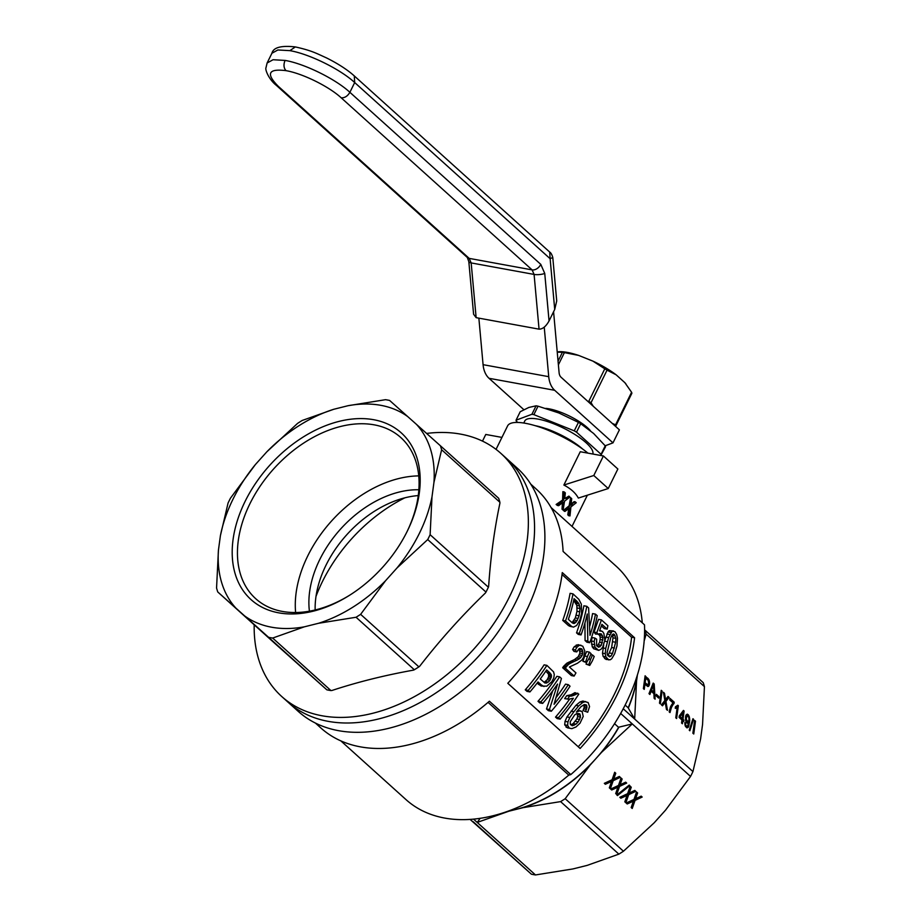 <?xml version="1.0" encoding="UTF-8"?>
<svg xmlns="http://www.w3.org/2000/svg" width="921" height="921" viewBox="0 0 921 921"><rect width="100%" height="100%" fill="white"/><g stroke="black" fill="none" stroke-linecap="round" stroke-linejoin="round"><path stroke-width="1.38" d="M553.579 311.759L559.105 372.74A7.564 5.135 -79.6 0 0 561.096 377.276L619.396 429.842L612.995 442.863L605.189 445.776M612.995 442.863L554.684 390.297A22.703 15.392 -79.6 0 1 548.732 376.677L544.242 327.174M554.684 390.297L489.028 378.301L523.865 409.695M489.028 378.301A22.703 15.392 -79.6 0 1 483.076 364.67L478.862 318.148M476.134 317.653L471.172 262.922A7.564 2.107 174.8 0 1 468.824 261.633L473.59 314.234L476.134 317.653L539.05 329.154L534.088 274.423A7.564 2.107 -5.2 0 0 544.748 273.456L540.788 264.373L349.888 92.307L354.689 82.545C340.286 69.202 309.214 53.913 289.862 50.643L277.854 49.976L271.925 53.234C273.387 47.432 281.204 45.336 295.365 46.925L289.862 50.643M552.784 257.489L552.784 257.489C551.932 254.553 550.908 252.745 549.71 252.066L550.125 258.697L552.784 257.489L556.721 300.937L554.718 309.433L549.054 320.945C545.98 326.437 542.642 329.177 539.05 329.154M316.007 596.371A132.44 89.798 132 0 1 404.814 497.835M254.196 624.806A163.662 110.957 -48 0 0 281.711 696.495L287.905 702.078A163.662 110.957 -48 0 0 479.899 654.808A163.662 110.957 -48 0 0 507.057 458.946L517.383 468.259A163.662 110.957 -48 0 1 490.237 664.122A163.662 110.957 -48 0 1 298.243 711.392L287.905 702.078A163.662 110.957 -48 0 0 479.899 654.808A163.662 110.957 -48 0 0 507.057 458.946L500.863 453.362A163.662 110.957 -48 0 0 460.569 434.113A163.662 110.957 -48 0 0 426.607 433.434M281.711 696.495A163.662 110.957 -48 0 0 473.705 649.213A163.662 110.957 -48 0 0 500.863 453.362M416.453 424.362L440.422 445.787A138.115 93.643 132 0 1 441.62 449.747L499.884 502.267A292.406 151.47 76 0 1 499.884 503.338C494.381 529.437 490.628 557.113 488.637 586.366A292.406 151.47 76 0 1 488.383 587.218L430.119 534.698A138.115 93.643 132 0 1 427.724 539.556L396.997 567.969L385.565 580.714A128.94 87.426 132 0 1 318.574 623.275L304.367 626.821A128.94 87.426 132 0 1 244.606 615.896L235.949 608.171A128.94 87.426 132 0 1 218.438 550.148L220.407 535.677A128.94 87.426 132 0 1 255.393 464.552L266.825 451.82A128.94 87.426 132 0 1 333.828 409.258L348.034 405.712A128.94 87.426 132 0 1 407.784 416.637L416.453 424.362A128.94 87.426 132 0 1 433.952 482.374L431.995 496.845A128.94 87.426 132 0 1 396.997 567.969M488.383 587.218A138.115 93.643 -48 0 1 485.989 592.076A292.406 214.938 131.7 0 1 485.367 593.032C461.743 615.815 439.881 640.187 419.78 666.136A292.406 214.938 131.7 0 1 418.894 666.862L360.629 614.342A138.115 93.643 132 0 1 356.059 617.254L318.574 623.275M356.059 617.254L414.323 669.763A292.406 152.506 -172.3 0 1 413.506 670.12C384.587 675.312 357.417 682.093 332.009 690.462A292.406 152.506 -172.3 0 1 330.938 690.577L272.674 638.057A138.115 93.643 132 0 1 268.587 637.309L244.606 615.896M330.938 690.577A138.115 93.643 -48 0 1 326.851 689.829A292.406 0.725 -138.1 0 1 326.402 689.438L276.726 645.103A292.406 0.725 -138.1 0 1 276.024 644.481L217.759 591.961A138.115 93.643 132 0 1 216.562 588.001L218.438 550.148M407.001 531.728A108.425 73.507 -48 0 0 400.854 437.59A108.425 73.507 -48 0 0 340.678 426.458A108.425 73.507 -48 0 0 249.959 503.637A108.425 73.507 -48 0 0 255.67 598.662A108.425 73.507 -48 0 0 349.945 595.035M418.756 475.892A108.425 73.507 -48 0 0 398.528 478.598A108.425 73.507 -48 0 0 295.618 612.511M339.043 421.392A112.212 76.075 -48 0 0 232.334 557.24A112.212 76.075 -48 0 0 349.289 595.45A112.212 76.075 -48 0 0 407.347 531.037A112.212 76.075 -48 0 0 339.043 421.392M220.407 535.677L228.063 503.05A138.115 93.643 132 0 1 230.457 498.192L255.393 464.552M266.825 451.82L297.552 423.407A138.115 93.643 132 0 1 302.134 420.494L333.828 409.258M326.851 689.829L268.587 637.309M304.367 626.821L272.674 638.057M385.565 580.714L360.629 614.342M485.989 592.076L427.724 539.556M431.995 496.845L430.119 534.698M414.323 669.763A138.115 93.643 -48 0 0 418.894 666.862M235.949 608.171L217.759 591.961M348.034 405.712L385.519 399.679A138.115 93.643 132 0 1 389.595 400.428L407.784 416.637M499.884 502.267A138.115 93.643 -48 0 0 498.687 498.296L440.422 445.787M441.62 449.747L433.952 482.374M418.261 495.579A94.598 64.136 -48 0 0 315.155 609.978M418.871 489.765A94.598 64.136 -48 0 0 309.421 611.176M340.805 740.841L405.977 799.589A157.042 106.468 -48 0 0 446.973 818.458A157.042 106.468 -48 0 0 568.775 775.114A1235.395 350.371 -153.8 0 0 570.801 774.584A160.83 109.035 132 0 0 644.493 624.818L563.088 551.437A160.83 109.035 -48 0 0 536.149 488.993L530.772 484.147M488.061 702.366L568.775 775.114M642.282 622.826A157.042 106.468 -48 0 0 616.264 566.3L551.08 507.54M627.028 795.433L620.846 798.231L619.821 797.298L627.615 793.683L630.183 786.246L631.265 787.213L629.227 792.981L634.811 790.414L635.812 791.312L628.698 794.65L625.854 802.744L624.818 801.811L627.028 795.433L626.073 794.581L619.902 797.379M634.811 790.414L627.742 793.798L624.899 801.88M630.183 786.246L628.272 792.129L629.227 792.981M496.051 449.367L507.586 425.916A51.081 14.483 26.2 0 1 539.959 427.194A51.081 14.483 26.2 0 1 587.932 453.132M608.251 488.533L578.33 498.077C575.671 493.046 570.847 488.694 563.871 485.045L580.253 451.727L603.405 455.964L617.864 469.008L608.251 488.533L593.792 475.501L603.405 455.964M565.897 498.434L568.89 496.108L565.183 498.307M564.711 498.652L565.333 492.908L564.262 491.941L563.468 500.218L557.596 504.754L558.633 505.687L563.284 502.164L562.593 509.255L562.017 509.152A51.081 14.483 26.2 0 1 563.088 510.096L564.538 501.185L569.88 497.006L568.89 496.108M562.017 509.152L562.443 502.82M557.596 504.754L556.123 504.478A51.081 14.483 26.2 0 1 557.435 505.468L558.633 505.687M556.123 504.478L562.593 500.057L562.858 491.676L564.262 491.941M571.089 504.259L574.105 501.634L575.257 501.841L571.377 504.006M572.263 504.167L571.043 505.065L571.699 498.641L570.629 497.674L569.834 505.963L563.963 510.487L564.999 511.42L569.65 507.897L568.959 515L567.785 514.781A51.081 14.483 26.2 0 1 568.533 515.656L569.995 515.921L570.905 506.93L576.247 502.739L575.257 501.841M567.785 514.781L568.729 508.611M563.963 510.487L563.41 510.384A51.081 14.483 26.2 0 1 564.412 511.316L564.999 511.42M563.41 510.384L569.109 505.825L570.629 497.674M482.5 441.113L485.77 434.459L501.933 437.406M593.792 475.501L563.871 485.045M644.619 629.837L644.976 630.16A138.115 93.643 132 0 1 646.174 634.12L644.182 640.924M625.163 705.06L628.11 707.731A547.028 123.978 54.4 0 0 628.318 708.076A128.94 87.426 -48 0 0 636.549 681.218L637.378 675.116M614.549 723.699L618.498 727.268A547.028 359.374 168.5 0 1 618.924 727.153L632.278 723.929L601.551 752.342A128.94 87.426 -48 0 0 618.924 727.153M618.659 727.222A128.664 87.23 132 0 1 595.841 758.708A128.664 87.23 132 0 1 516.013 809.421A128.664 87.23 132 0 1 508.38 811.056M637.367 675.151A128.664 87.23 132 0 1 628.191 707.858M473.141 821.682L531.405 874.202A138.115 93.643 -48 0 0 535.481 874.95L572.966 868.929L587.172 865.383L618.866 854.135A138.115 93.643 -48 0 0 623.448 851.234L654.175 822.81L665.607 810.077L690.543 776.449A138.115 93.643 -48 0 0 692.937 771.591L700.593 738.953L702.562 724.482L704.438 686.629A138.115 93.643 -48 0 0 703.241 682.668L644.976 630.16M636.549 681.218L634.673 719.071L623.241 708.767M692.937 771.591L634.673 719.071L628.318 708.076M470.09 819.402L531.405 874.202M690.543 776.449L620.673 713.464M507.114 811.505A128.94 87.426 -48 0 0 508.922 811.194L477.216 822.43L535.481 874.95M480.198 818.308L477.216 822.43L473.544 819.126M590.119 765.086L565.183 798.714A138.115 93.643 132 0 1 560.601 801.615L523.116 807.648A128.94 87.426 -48 0 0 590.119 765.086L601.551 752.342M565.183 798.714L623.448 851.234M611.717 789.999L610.681 789.067L618.486 785.452L621.053 778.015L622.124 778.982L620.098 784.75L625.681 782.182L626.671 783.08L619.557 786.419L616.725 794.512L615.688 793.58L617.887 787.202L611.717 789.999M617.484 795.571L616.863 795.019L629.193 785.095L629.814 785.659L617.484 795.571M614.687 772.27L615.769 773.249L613.731 779.016L619.315 776.449L620.305 777.336L613.202 780.686L610.358 788.767L609.322 787.835L611.532 781.469L605.35 784.266L604.326 783.334L612.12 779.719L614.687 772.27L612.776 778.153L613.731 779.016M633.383 801.166L627.213 803.964L626.176 803.031L633.982 799.428L636.549 791.979L637.62 792.946L635.594 798.714L641.177 796.147L642.167 797.045L635.053 800.395L632.22 808.477L631.184 807.544L633.383 801.166L632.428 800.314L626.268 803.112M646.174 634.12L704.438 686.629M688.655 722.628L686.859 722.881L685.604 720.498L685.834 715.433L687.262 714.132L689.184 716.319L689.76 720.671L688.194 727.394L686.928 727.855L685.12 725.506L684.867 722.594L686.064 725.725L687.457 726.358L688.655 722.628L687.078 723.031M648.649 686.295L647.785 686.502L644.942 684.199L644.24 689.38L643.376 688.597L645.114 675.784L649.224 680.377L649.57 683.992L648.649 686.295M654.198 683.981L655.107 699.177L654.117 698.279L653.91 693.709L651.101 691.176L649.904 694.48L648.994 693.663L653.208 683.083L654.198 683.981L652.701 684.349M666.297 698.717L668.047 696.449L669.037 697.347L665.941 701.422L667.472 710.31L666.436 709.377L665.204 702.378L662.464 705.808L661.439 704.876L664.858 700.455L663.419 692.281L664.49 693.248L665.584 699.592L666.297 698.717M675.254 708.307L675.461 706.798L677.798 705.244L678.34 705.728L676.601 718.541L675.772 717.793L677.119 707.846L675.254 708.307M660.357 703.909L659.494 703.126L661.232 690.313L662.095 691.095L660.357 703.909M670.546 706.741L673.021 702.896L669.751 699.96L669.97 698.36L674.264 702.239L671.421 707.524L669.993 712.578L669.164 711.841L670.546 706.741M656.374 694.33L658.895 696.598L658.688 698.106L656.166 695.839L656.374 694.33M692.88 733.22L694.618 720.406L695.482 721.189L693.755 734.002L692.88 733.22M689.875 730.779L689.253 730.215L692.949 718.714L693.559 719.278L689.875 730.779M679.076 717.378L679.272 715.951L683.451 710.425L684.107 711.024L682.991 719.301L683.9 720.118L683.704 721.546L682.795 720.729L682.38 723.756L681.563 723.008L681.966 719.992L679.076 717.378M560.601 801.615L618.866 854.135M508.922 811.194L523.116 807.648M507.793 683.29A160.83 109.035 -48 0 0 562.27 572.586L634.581 637.769A160.83 109.035 132 0 1 580.115 748.462L507.793 683.29M562.029 574.52L631.587 637.217A157.042 106.468 132 0 1 578.204 746.747M590.603 659.355L588.795 664.617L586.055 664.122L589.705 665.446L592.341 660.921A160.83 109.035 132 0 0 594.218 656.5L592.479 654.935A160.83 109.035 132 0 1 590.603 659.355L588.68 659.01M586.055 664.122L586.631 662.498M574.117 676.083L565.436 668.266A160.83 109.035 132 0 0 566.081 667.149L563.341 666.643A157.042 106.468 132 0 1 562.685 667.76L571.365 675.577L574.117 676.083A160.83 109.035 132 0 0 575.947 672.883L569.42 667L577.432 663.258L581.888 660.023L583.661 657.226L584.812 650.963L582.809 646.22L578.123 644.642L574.301 646.646L572.586 649.443L574.013 651.423L576.753 651.918L575.326 649.95L577.053 647.141L574.301 646.646M563.341 666.643L566.933 663.132L574.508 659.54L578.273 656.65L579.908 653.058L579.136 648.637M586.792 606.306L583.891 605.776A157.042 106.468 132 0 1 576.546 632.854L579.309 633.36A160.83 109.035 132 0 0 586.792 606.306L588.611 607.941L589.993 635.375A160.83 109.035 132 0 0 595.473 614.123L597.211 615.688A160.83 109.035 132 0 1 589.728 642.743L587.828 641.028L585.065 640.532L584.939 622.964M576.546 632.854L578.284 634.419L581.047 634.926A160.83 109.035 132 0 0 587.253 613.985L587.828 641.028M595.473 614.123L592.571 613.593A157.042 106.468 132 0 1 589.831 625.923M585.065 640.532L586.965 642.236L589.728 642.743M608.816 659.954L605.88 656.869L605.27 653.691L605.719 648.465L608.631 637.585L612.166 631.173L614.975 631.702L616.679 634.442L617.484 638.184L616.978 645.932L614.664 653.749L611.774 658.688L610.312 659.758L606.053 659.448L603.117 656.362L602.495 653.173L603.716 644.953M604.763 640.694L608.044 631.944L609.276 630.643L613.478 630.954M546.498 708.974L548.409 710.69L551.334 711.231L549.434 709.515L546.498 708.974L552.715 690.819M542.653 703.402L540.915 701.837A160.83 109.035 132 0 0 559.623 676.831L556.848 676.325A157.042 106.468 132 0 1 537.991 701.307L539.729 702.873L542.653 703.402A160.83 109.035 132 0 0 557.562 684.061L549.434 709.515M559.623 676.831L561.43 678.466L554.062 704.3A160.83 109.035 132 0 0 568.292 684.66L565.517 684.142A157.042 106.468 132 0 1 556.399 697.116M597.176 646.335L599.64 642.213L600.135 639.473L600.204 637.01L598.903 633.947M607.204 629.124L601.908 624.346L599.571 630.862L602.484 631.415L603.877 633.498L604.844 640.222L602.748 647.083L601.056 649.236L598.696 650.387L594.989 647.279L594.183 641.523L594.885 638.057L596.647 639.209L596.566 645.621L598.604 647.244L601.286 645.333L603.013 637.528L601.413 633.982L595.542 634.074L594.033 632.071L598.535 619.373L601.436 619.902L607.883 625.716A160.83 109.035 132 0 1 607.204 629.124L604.326 628.594L601.378 625.935M598.696 650.387L593.7 648.752L592.226 646.772L591.409 641.016L592.099 637.551L594.885 638.057M582.912 661.29L586.562 662.613L589.198 658.089A160.83 109.035 132 0 0 591.075 653.668L589.336 652.103L586.585 651.596A157.042 106.468 132 0 1 584.72 656.028L582.912 661.29L585.652 661.796L587.46 656.523L584.72 656.028M572.989 593.861L578.825 599.318L581.37 604.222L581.565 613.8L579.804 620.19L576.638 625.486L573.576 627.097L568.614 625.704L562.743 620.42A157.042 106.468 132 0 0 570.087 593.331L572.989 593.861A160.83 109.035 132 0 1 565.517 620.915L562.743 620.42M569.615 699.108A157.042 106.468 132 0 1 555.513 717.102L557.159 718.587L560.095 719.117A160.83 109.035 132 0 0 578.791 694.112L574.946 692.638L571.158 694.768L566.783 695.654A157.042 106.468 132 0 1 564.665 698.625L568.671 699.189L573.346 698.291A160.83 109.035 132 0 1 558.437 717.632L555.513 717.102M585.837 711.07L586.907 706.2L586.309 704.91L584.271 704.588L580.967 706.683L576.385 712.083L579.62 710.851L582.118 711.553L583.223 716.423L580.023 723.204L575.982 726.991L571.849 728.638L567.417 727.82L564.7 724.839L565.045 721.362L566.968 716.941L575.878 705.382L579.988 701.963L582.855 701.031L588.128 702.539L589.555 706.58L587.713 712.255L583.039 710.563L584.225 707.305L583.73 704.853M587.713 712.255L583.039 710.563M577.686 710.425L580.898 710.977M546.89 665.365A160.83 109.035 132 0 1 528.194 690.37L525.258 689.829A157.042 106.468 132 0 0 544.115 664.858L546.89 665.365L553.544 671.858L554.292 674.54L553.786 677.868L551.817 681.69L546.786 686.168L541.157 686.018L537.104 683.14M525.258 689.829L526.996 691.395L529.92 691.936A160.83 109.035 132 0 0 538.025 681.943L541.341 684.913L538.486 684.395M315.419 723.066L320.796 727.912A160.83 109.035 -48 0 0 489.396 701.215L570.801 774.584M634.581 637.769L631.587 637.217M607.906 655.764L611.636 647.532L613.006 637.827L612.131 634.949M573.714 600.4L576.845 605.442L576.995 611.302L575.314 617.945L572.045 622.654M545.819 671.167L548.536 674.114L548.617 676.728L547.166 679.767L544.138 682.392M570.755 724.862L573.161 723.584L576.834 718.967L577.686 716.584L577.053 713.533M544.012 686.536L541.341 684.913M528.194 690.37L529.92 691.936M549.964 672.894L546.648 669.924A160.83 109.035 132 0 1 540.259 678.984L545.082 683.083L548.271 682.081L549.975 680.274L551.552 675.853L549.964 672.894L547.178 672.388M546.763 683.037L544.449 682.622M548.271 682.081L545.462 681.575M549.975 680.274L547.166 679.767M550.793 678.719L547.995 678.213M551.414 677.246L548.617 676.728M551.552 675.853L548.766 675.346M551.322 674.633L548.536 674.114M550.758 673.873L547.972 673.366M592.479 654.935L590.683 654.612M588.795 664.617L589.705 665.446M575.326 649.95L572.586 649.443M565.436 668.266L562.685 667.76M566.081 667.149L566.887 666.171L564.147 665.676M566.887 666.171L568.119 664.87L565.379 664.375M568.119 664.87L569.673 663.627L566.933 663.132M569.673 663.627L571.527 662.683L568.787 662.176M571.527 662.683L573.956 661.543L571.216 661.036M573.956 661.543L577.248 660.035L574.508 659.54M577.248 660.035L579.597 658.653L576.857 658.147M579.597 658.653L581.013 657.145L578.273 656.65M581.013 657.145L582.164 655.418L579.424 654.912M582.164 655.418L582.648 653.565L579.908 653.058M582.648 653.565L582.797 651.642L580.057 651.147M582.797 651.642L582.394 649.915L579.654 649.409M582.394 649.915L581.623 648.764L579.804 648.43M581.623 648.764L579.171 648.603L576.753 651.918M577.053 647.141L579.01 645.506L576.27 644.999M579.01 645.506L580.863 645.149M579.309 633.36L581.047 634.926M607.376 659.091L604.613 658.584M605.88 656.869L603.117 656.362M605.27 653.691L602.495 653.173M605.719 648.465L602.933 647.958M607.434 641.718L604.683 641.212M608.631 637.585L605.799 637.056M609.783 634.5L606.916 633.97M610.922 632.474L608.044 631.944M612.166 631.173L609.276 630.643M610.704 637.793L607.1 652.736L607.423 654.981L609.483 656.834L610.911 656.166L612.511 653.519L615.665 642.259L615.873 638.357L614.434 634.431L613.259 633.97L612.189 634.834L610.704 637.793M610.911 656.166L608.125 655.648M612.511 653.519L609.725 653.012M614.457 648.05L611.636 647.532M615.665 642.259L612.81 641.741M615.873 638.357L613.006 637.827M615.286 636.008L612.407 635.478M614.434 634.431L613.018 634.166M540.915 701.837L537.991 701.307M568.292 684.66L570.03 686.214A160.83 109.035 132 0 1 551.334 711.231M600.055 646.807L597.269 646.3M601.286 645.333L598.512 644.827M602.438 642.72L599.64 642.213M602.944 639.98L600.135 639.473M603.013 637.528L600.204 637.01M602.426 635.525L599.606 635.006M601.413 633.982L599.559 633.636M598.351 634.581L596.843 632.589L594.033 632.071M596.843 632.589L601.436 619.902M601.033 630.724L599.721 630.482M596.463 649.259L593.7 648.752M594.989 647.279L592.226 646.772M594.287 644.665L591.524 644.159M594.183 641.523L591.409 641.016M589.336 652.103A160.83 109.035 132 0 1 587.46 656.523M585.652 661.796L586.562 662.613M573.576 627.097L569.731 626.268M572.494 626.775L568.614 625.704M565.517 620.915L571.377 626.211M576.891 601.194L574.082 598.662A160.83 109.035 132 0 1 568.361 619.338L572.332 622.907L574.186 623.494L577.156 620.57L579.09 615.758L580.034 608.505L579.067 603.957L576.891 601.194L574.013 600.665M574.186 623.494L573.161 623.31M575.095 623.022L572.309 622.504M576.109 622.205L573.323 621.698M577.156 620.57L574.359 620.063M578.112 618.452L575.314 617.945M579.09 615.758L576.281 615.24M579.827 611.82L576.995 611.302M580.034 608.505L577.179 607.987M579.712 605.972L576.845 605.442M579.067 603.957L576.189 603.439M578.181 602.553L575.303 602.035M566.783 695.654L569.581 696.172A160.83 109.035 132 0 1 567.474 699.143M569.581 696.172L571.688 696.034L568.902 695.516M571.688 696.034L573.944 695.274L571.158 694.768M573.944 695.274L576.005 694.365L573.219 693.847M576.005 694.365L577.72 693.145M558.437 717.632L560.095 719.117M571.849 728.638L567.417 727.82M570.341 728.361L566.07 727.164M569.005 727.694L567.624 725.368L564.7 724.839M567.624 725.368L567.946 721.891L565.045 721.362M567.946 721.891L569.846 717.459L566.968 716.941M569.846 717.459L573.921 711.68L571.078 711.15M573.921 711.68L578.676 705.9L575.878 705.382M578.676 705.9L582.774 702.47L579.988 701.963M582.774 702.47L585.629 701.537M586.481 709.366L583.695 708.859M587.011 707.812L584.225 707.305M586.907 706.2L584.121 705.693M586.309 704.91L584.501 704.577M577.997 711.196L577.191 711.047M579.62 710.851L577.628 710.494M574.646 714.938L570.203 721.776L570.295 724.274L572.24 725.76L576.039 724.113L578.25 721.868L580.518 717.102L579.77 713.833L576.638 713.602L574.646 714.938M574.082 725.288L571.193 724.758M576.039 724.113L573.161 723.584M578.25 721.868L575.395 721.35M579.689 719.485L576.834 718.967M580.518 717.102L577.686 716.584M580.426 715.191L577.594 714.673M579.77 713.833L577.64 713.441M562.593 509.255L563.629 510.188M563.18 503.234L562.432 503.096M563.468 500.218L562.593 500.057M568.959 515L569.995 515.921M569.535 508.968L568.706 508.818M569.834 505.963L569.109 505.825M648.188 680.435L645.771 678.075L645.149 682.691L647.521 684.74L648.683 683.29L648.188 680.435M682.933 712.9L680.055 716.653L682.162 718.553L682.933 712.9L681.356 713.291L679.261 716.043M652.782 686.974L651.527 690.048L653.795 692.097L653.484 684.844L652.782 686.974L651.538 687.285M686.974 715.916L686.226 719.002L687.768 722.006L688.966 720.038L688.885 717.551L687.469 715.663L685.65 716.25M689.76 720.671L688.735 720.924M688.114 721.903L688.033 722.778M689.564 722.812L688.597 723.054M686.237 714.788L687.124 715.744L688.678 715.318M688.125 714.558L686.559 714.949M689.184 716.319L688.448 716.503M689.541 717.517L688.896 717.678M689.76 718.967L688.989 719.163M689.173 724.965L688.045 725.253M687.296 726.416L686.686 727.694M688.747 726.45L687.17 726.842M688.194 727.394L686.767 727.751M685.708 723.181L684.844 723.399M685.708 724.251L684.89 724.447M685.823 725.069L685.063 725.264M686.064 725.725L685.282 725.921M686.467 726.185L685.489 726.427M686.801 726.404L685.627 726.692M687.17 726.462L685.731 726.819M682.162 718.553L680.769 718.898M688.229 723.043L687.527 723.215M687.469 715.663L685.661 716.17M686.536 716.699L685.489 716.964M686.295 717.816L685.42 718.035M686.226 719.002L685.42 719.209M686.398 720.141L685.581 720.349M686.732 721.074L685.88 721.281M687.25 721.719L686.157 721.983M687.768 722.006L686.433 722.34M644.942 684.199L643.94 684.453M644.896 677.396L645.679 678.098M647.555 677.983L646.082 678.351M648.073 678.547L646.68 678.892M648.522 679.03L647.198 679.364M648.902 679.64L647.762 679.928M649.224 680.377L648.28 680.607M649.432 681.195L648.568 681.413M649.593 682.058L648.695 682.277M649.604 683.037L648.683 683.267M649.57 683.992L648.361 684.291M647.9 684.752L647.371 686.214M649.178 685.431L647.613 685.823M644.067 683.52L644.85 684.222M645.771 678.075L644.769 678.328M645.149 682.691L644.147 682.945M646.807 684.176L645.333 684.545M651.101 691.176L649.869 691.487M653.104 692.27L653.15 693.029M650.191 690.658L650.848 691.234M653.15 685.972L651.941 686.272M651.527 690.048L650.318 690.347M653.795 692.097L652.482 692.419M653.484 684.844L652.402 685.109M665.204 702.378L663.638 702.769L661.739 705.152M664.927 702.746L663.35 703.137M669.037 697.347L667.472 697.738L664.49 702.55M665.941 701.422L664.363 701.814M664.49 693.248L663.627 693.467M665.273 697.784L664.432 698.003M665.434 698.924L664.628 699.131M665.584 699.592L664.743 699.799M677.119 707.846L675.404 708.307M676.67 708.065L675.669 708.318M676.164 706.718L675.438 706.891M678.34 705.728L677.2 706.016M676.728 706.372L676.509 707.996M662.095 691.095L661.094 691.337M674.264 702.239L672.71 702.619M672.595 703.379L671.018 705.785M674.08 703.586L672.514 703.978M673.216 704.507L671.651 704.899M672.295 705.82L670.822 706.188M671.421 707.524L670.166 707.835M670.741 709.423L669.59 709.711M670.304 710.908L669.279 711.162M658.895 696.598L657.421 696.967M695.482 721.189L694.48 721.442M693.559 719.278L692.696 719.497M684.107 711.024L682.737 711.369M682.507 711.668L682.323 713.061M681.552 718.702L681.448 719.508M682.991 719.301L681.598 719.646M681.943 720.164L682.277 720.855M683.9 720.118L682.323 720.51M682.795 720.729L681.839 720.97M680.055 716.653L679.145 716.883M621.053 778.015L619.131 783.898L620.098 784.75M622.124 778.982L621.168 778.13M620.662 783.115L619.706 782.251M620.259 784.139L619.303 783.287M625.681 782.182L618.601 785.567L615.769 793.649M626.671 783.08L625.716 782.228M619.557 786.419L618.601 785.567M617.887 787.202L616.932 786.35L610.773 789.147M617.243 787.501L616.287 786.649M629.814 785.659L629.193 785.095M611.532 781.469L610.577 780.605L604.406 783.403M610.888 781.768L609.921 780.916M614.307 777.37L613.34 776.518M613.904 778.406L612.937 777.554M619.315 776.449L612.235 779.834L609.403 787.916M620.305 777.336L619.349 776.484M613.202 780.686L612.235 779.834M615.769 773.249L614.814 772.385M641.177 796.158L634.097 799.532L631.265 807.613M642.167 797.045L641.212 796.193M636.549 791.991L634.627 797.862L635.594 798.714M637.62 792.946L636.664 792.095M636.158 797.079L635.202 796.228M635.755 798.104L634.799 797.252M635.053 800.395L634.097 799.532M632.739 801.477L631.783 800.614M626.384 795.732L625.417 794.881M635.812 791.312L634.845 790.46M628.698 794.65L627.742 793.798M631.265 787.213L630.309 786.361M629.803 791.346L628.836 790.483M629.4 792.371L628.444 791.519M590.442 430.74A30.278 8.588 -153.8 0 0 587.483 427.735A30.278 8.588 -153.8 0 0 545.808 408.383M600.78 455.481L605.534 446.8A47.305 13.412 -153.8 0 0 605.235 445.833L593.608 433.469L580.702 423.718A47.305 13.412 -153.8 0 0 578.434 422.382L558.874 412.976L538.037 406.184A47.305 13.412 -153.8 0 0 536.08 405.816L528.792 407.473L520.215 411.733L516.048 420.195L531.912 414.277A47.305 13.412 26.2 0 1 533.869 414.634L538.037 406.184M533.869 414.634L574.267 430.844A47.305 13.412 26.2 0 1 576.534 432.179L601.068 454.283A47.305 13.412 26.2 0 1 601.367 455.262M517.775 422.451L516.347 421.173A47.305 13.412 26.2 0 1 516.048 420.195M592.825 454.03A37.842 10.73 -153.8 0 0 562.754 427.758A37.842 10.73 -153.8 0 0 524.751 421.024L523.761 423.038M582.602 449.011A37.842 10.73 -153.8 0 0 535.193 425.686M531.912 414.277L536.08 405.816M601.068 454.283L605.235 445.833M574.267 430.844L578.434 422.382M576.534 432.179L580.702 423.718M557.24 352.19L562.432 352.259A47.305 13.412 -153.8 0 1 564.389 352.616L578.63 355.402L592.963 361.147A42.378 12.019 26.2 0 1 616.172 374.835L624.875 382.687A42.378 12.019 26.2 0 1 625.808 383.804A42.378 12.019 26.2 0 1 625.946 383.976M558.517 351.718L560.486 351.661A42.378 12.019 26.2 0 1 578.63 355.402M616.172 374.835L607.054 370.15A47.305 13.412 -153.8 0 0 604.786 368.814L592.963 361.147M612.281 423.418L615.573 424.823A47.305 13.412 26.2 0 1 615.873 425.801L615.355 426.193M587.667 401.234L588.772 401.372A47.305 13.412 26.2 0 1 591.029 402.707L593.262 406.276M615.873 425.801L631.887 393.244A47.305 13.412 -153.8 0 0 631.587 392.265L624.875 382.687M591.029 402.707L607.054 370.15M588.772 401.372L604.786 368.814M558.057 361.147L562.432 352.259M558.391 364.82L564.389 352.616M615.573 424.823L631.587 392.265M548.732 376.677L483.076 364.67M540.788 264.373A7.564 5.135 -48 0 1 532.108 269.888L469.192 258.387L471.172 262.922L534.088 274.423L532.108 269.888L341.207 97.822C344.707 98.006 347.608 96.175 349.888 92.307C335.486 78.964 304.414 63.676 285.061 60.418C283.392 64.574 283.703 67.993 285.982 70.652C302.479 73.427 328.935 86.447 341.207 97.822M285.061 60.418L273.053 59.738L267.113 62.996L265.962 67.809C264.983 69.42 268.633 79.321 276.427 85.423L467.327 257.489A7.564 5.135 132 0 0 469.192 258.387L278.292 86.321C265.72 73.645 268.287 68.43 285.982 70.652M549.71 252.066L354.286 75.925L354.689 82.545L550.125 258.697L554.718 309.433M549.054 320.945L544.748 273.456M276.427 85.423L278.292 86.321M664.755 702.953L663.189 703.345M616.874 787.674L615.919 786.822M610.508 781.941L609.552 781.089M632.37 801.638L631.415 800.786M626.004 795.905L625.048 795.053M267.113 62.996L271.925 53.234M354.286 75.913C347.401 69.743 338.157 63.745 326.541 57.919C316.375 53.372 312.173 50.713 295.365 46.925M467.327 257.489L468.824 261.633M572.01 526.409L587.368 495.199"/></g></svg>
